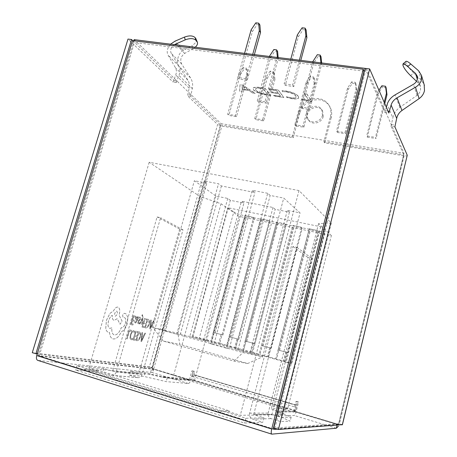<?xml version="1.0" encoding="UTF-8"?>
<svg xmlns="http://www.w3.org/2000/svg" width="457" height="457" viewBox="0 0 457 457"><rect width="100%" height="100%" fill="white"/><g stroke="black" fill="none" stroke-linecap="round" stroke-linejoin="round"><path stroke-width="0.34" stroke-dasharray="2.29 1.71" d="M416.556 81.346L418.515 83.214L420.486 86.579L420.566 90.098L419.56 92.685L417.372 95.159L399.869 107.309C396.173 109.971 393.837 113.479 392.854 117.832L387.125 104.47M323.259 116.449C321.825 123.184 311.617 125.538 308.418 119.928C307.333 118.169 307.053 116.227 307.578 114.096C309.041 107.275 319.512 104.996 322.573 110.902L323.259 116.449M322.482 115.278C321.043 122.042 310.794 124.407 307.59 118.78C306.498 117.015 306.219 115.067 306.75 112.93C308.218 106.075 318.729 103.785 321.797 109.709L322.482 115.278M170.627 44.146C167.171 48.214 166.342 51.892 168.136 55.194L175.459 67.762C176.636 69.892 176.728 72.292 175.728 74.965L173.094 82.043L127.994 39.074M32.27 352.713L149.405 366.857L217.623 124.47L187.519 95.787L189.209 88.184C189.764 85.219 189.329 82.563 187.901 80.209L179.047 66.276C175.659 62.163 178.367 52.509 183.52 50.321L191.991 45.563L193.168 48.659L195.276 47.185M174.437 44.615C170.935 47.385 169.861 50.264 171.215 53.258L178.578 65.802C180.155 68.641 180.281 71.846 178.955 75.416L176.773 80.969L173.546 80.506M132.747 40.656L176.322 82.506L176.773 80.969M193.168 48.659L184.685 53.412C180.835 56.314 179.841 59.861 181.697 64.06L190.575 77.993C192.488 81.129 193.071 84.676 192.328 88.641L190.638 96.256L220.503 124.938L152.324 367.731L152.261 368.788L153.718 368.959L149.405 366.857L152.324 367.731L37.211 353.998M196.19 39.131C196.67 41.467 195.27 43.615 191.991 45.563M191.066 94.776L187.947 94.313M190.638 96.256L187.519 95.787M176.322 82.506L173.094 82.043M220.503 124.938L292.366 136.654L293.257 137.734L221.834 126.098L217.623 124.47M394.882 126.84L391.049 126.269L403.794 154.712L338.763 423.776L273.743 427.998M330.445 116.466C331.399 112.565 330.988 108.949 329.206 105.618C326.898 101.665 323.379 99.306 318.66 98.546C308.932 98.135 302.368 102.545 298.969 111.765L299.832 112.936C303.214 103.745 309.755 99.358 319.449 99.775C324.15 100.534 327.652 102.882 329.96 106.829C331.731 110.143 332.142 113.747 331.194 117.638L330.445 116.466L323.899 141.773L324.676 142.852L404.119 155.791C405.919 156.048 406.97 155.951 407.273 155.5M323.899 141.773L403.64 154.723M298.969 111.765L292.366 136.654M366.331 68.521L403.999 153.232L221.085 123.664L152.261 368.788L189.318 380.11L191.923 370.81L193.442 371.261L192.534 374.597L295.045 405.033L295.93 401.497L297.621 401.994L295.096 411.883L337.237 424.536L273.817 429.106M299.832 112.936L293.257 137.734M331.194 117.638L324.676 142.852M191.923 370.81L194.762 371.421L193.854 374.746L295.999 405.062L296.884 401.537L298.57 402.034L296.147 411.7C295.513 413.985 294.862 415.247 294.194 415.487L278.199 415.773L290.161 421.137L280.535 421.543L271.087 418.635C268.716 417.624 267.745 415.767 268.173 413.071L307.978 257.508L311.765 258.348L272.001 414.242L253.738 414.448L272.144 414.505L281.586 417.39L291.16 417.15L279.181 411.911L295.096 411.883M193.242 370.975L190.763 380.075L153.718 368.959C153.329 371.135 152.792 372.329 152.095 372.535L37.794 360.384M193.442 371.261L194.762 371.421M295.93 401.497L296.884 401.537M404.119 155.791L339.283 424.627L296.147 411.7M386.325 107.189L385.285 110.72L388.033 111.114M391.049 126.269L392.854 117.832M365.109 68.367L384.857 112.445L385.285 110.72M189.318 380.11L167.205 378.008L144.92 372.758L130.405 371.25L129.32 375.054L137.454 377.556L111.257 375.226L102.688 372.564L75.634 370.033L244.564 423.062L262.792 422.291L252.738 419.166L271.087 418.635M129.32 375.054L143.892 376.414L166.199 381.629L188.387 383.503C189.301 383.36 190.095 382.218 190.763 380.075M130.405 371.25L138.54 373.735L112.433 371.147L103.865 368.508L76.907 365.714L245.803 418.281L263.94 417.829L253.886 414.733M188.387 383.503L152.095 372.535L153.026 369.216L39.313 356.077L273.177 428.906L218.36 411.786L228.986 411.774L240.308 415.287L282.843 414.705L276.068 411.723L295.188 411.7L339.1 424.622M263.94 417.829L262.792 422.291M103.865 368.508L102.688 372.564M76.907 365.714L75.634 370.033M281.586 417.39L280.535 421.543M291.16 417.15L290.161 421.137M337.112 425.061L337.237 424.536L338.391 424.673L403.999 153.232M342.35 424.673L338.803 423.61L403.788 154.7M132.53 40.627L134.427 42.45L39.262 355.849M364.086 71.149L134.427 42.45M167.205 378.008L166.199 381.629M144.92 372.758L143.892 376.414M245.803 418.281L244.564 423.062M279.181 411.911L278.199 415.773M297.621 401.994L298.57 402.034M253.738 414.448L296.941 247.386L292.908 246.506L249.665 413.191C249.191 416.087 250.213 418.081 252.738 419.166M292.908 246.506L307.978 257.508M296.941 247.386L311.765 258.348M112.433 371.147L138.54 373.735M111.257 375.226L111.662 375.323C113.822 375.494 115.324 374.414 116.187 372.078L160.584 217.721L157.088 216.961L112.668 370.993M138.757 373.592L179.67 229.1L182.989 229.837L142.098 374.614C141.304 376.797 139.888 377.808 137.843 377.648L137.454 377.556M182.989 229.837L160.584 217.721M179.67 229.1L157.088 216.961M384.857 112.445L388.861 113.016M295.999 405.062L193.854 374.746M295.045 405.033L294.188 412.271L295.468 410.483L295.982 405.153M193.842 374.831L193.608 379.967L192.003 381.544L192.534 374.597M192.003 381.544L294.188 412.271M193.608 379.967L295.468 410.483M410.649 75.708L413.511 72.772C409.672 68.978 407.21 65.779 406.124 63.175L405.833 61.518M413.511 72.772L421.4 80.272L424.17 84.659M391.455 124.618L395.282 125.189M311.857 101.363L302.42 100.009L301.871 99.215L308.841 100.209L304.396 93.616L306.927 93.971L311.811 101.545L302.42 100.009M134.158 39.645L221.085 123.664M263.672 120.916L262.632 119.734L254.76 118.506L255.829 119.688L263.672 120.916L274.931 79.547L273.949 78.204L262.632 119.734M236.486 116.655L235.355 115.472L227.7 114.279L228.86 115.461L236.486 116.655L247.82 75.891L246.74 74.554L235.355 115.472M337.22 132.444L345.732 133.781L344.995 132.604L336.449 131.268L337.22 132.444L348.245 89.435L352.387 83.208L351.69 81.832L355.249 82.3L355.929 83.677L352.387 83.208M367.331 137.169L376.1 138.54L375.483 137.363L366.68 135.992L367.331 137.169L378.253 93.479L382.452 87.161L381.869 85.785M303.859 127.217L302.968 126.035L294.771 124.755L295.69 125.938L303.859 127.217L315.004 84.951L314.159 83.602L302.968 126.035M293.8 86.562L292.703 84.985L284.128 83.814L285.259 85.39L293.8 86.562L300.855 60.221M301.723 108.378L309.726 109.56L308.783 108.195L300.752 107.018L301.723 108.378L313.776 62.906L318.181 56.297L317.289 54.714M245.975 78.61L237.794 77.496L239.12 79.067L247.266 80.181L245.975 78.61L252.744 54.28M264.951 101.757L257.262 100.631L258.411 101.991L266.065 103.122L264.951 101.757L277.091 57.285M249.339 90.617L242.136 89.595L242.13 91.371L239.611 91.012L240.074 84.619L242.444 84.951L255.263 93.251L252.704 92.885L249.339 90.617L242.136 89.595M270.733 95.467L265.917 94.782C260.313 93.891 256.166 92.2 253.464 89.703L253.224 87.927C254.058 87.19 256.263 87.013 259.844 87.384L264.946 88.098L270.733 95.467L265.917 94.782M271.909 91.994L278.307 92.902L276.456 90.446L269.567 89.481L268.933 88.658L278.296 89.966L283.814 97.341L274.206 95.964L273.589 95.176L280.804 96.204L278.919 93.714L272.532 92.805L271.909 91.994L278.307 92.902M286.745 91.811L282.78 91.686L282.038 90.675L286.168 90.983C292.097 92.011 296.176 93.776 298.404 96.273L298.661 98.004C297.884 98.741 295.788 98.958 292.377 98.649L287.053 97.472L286.47 96.678L291.469 97.809C294.017 98.089 295.53 97.929 296.005 97.324L295.885 95.861C294.559 94.091 291.515 92.737 286.745 91.811L282.78 91.686M133.81 40.787L38.171 355.506L152.261 368.788L189.427 379.95L189.615 379.27L295.371 410.98L295.188 411.7L338.391 424.673L277.399 429.14M274.84 428.34L366.177 68.499M38.171 355.506L84.191 369.879L98.518 371.25L88.789 368.228L150.062 374.392L162.881 377.408L189.427 379.95L152.261 368.788L220.702 125.018M276.068 411.723L276.268 410.94L271.309 408.769L287.624 408.946L194.385 380.972L172.637 378.933L163.086 376.677L189.615 379.27M163.086 376.677L162.881 377.408M84.191 369.879L84.454 368.988L218.612 410.814L229.231 410.837L228.986 411.774M218.612 410.814L218.36 411.786M84.454 368.988L98.769 370.387L229.231 410.837M276.268 410.94L295.371 410.98M98.518 371.25L98.769 370.387M331.371 235.561L318.615 223.593L331.319 223.05L298.992 190.569L149.182 162.275L200.017 196.539L221.028 203.742L239.142 216.372L331.371 235.561L287.624 408.946M239.142 216.372L194.385 380.972M253.521 217.698L261.375 219.326L227.643 345.549L219.731 343.361L253.521 217.698L252.71 217.109L244.901 215.493L245.717 216.075L211.865 341.19L199.372 337.917L233.795 211.917C236.218 213.385 240.188 214.773 245.717 216.075M320.694 226.752L286.156 362.247L291.709 363.389L284.917 361.384L318.163 231.088C322.271 231.842 324.624 231.928 325.213 231.345L320.694 226.752L227.82 207.735L233.795 211.917M318.163 231.088L317.541 230.528L309.206 228.803L309.857 229.374L276.536 359.065L268.213 356.763L301.614 227.66L309.857 229.374M301.614 227.66L300.935 227.089L292.731 225.392L293.434 225.969L259.964 354.483L251.784 352.221L285.322 224.29L293.434 225.969M285.322 224.29L284.597 223.707L276.531 222.039L277.273 222.622L243.672 349.982L235.623 347.754L269.293 220.965L277.273 222.622M269.293 220.965L268.527 220.383L260.587 218.737L261.375 219.326M267.693 193.288L252.298 190.312L254.909 192.483L221.411 185.976L218.515 183.788L203.879 180.955L206.89 183.16L194.362 180.726L215.933 196.07L227.757 198.435L230.334 200.315L243.918 203.045L241.45 201.171L272.983 207.478L275.205 209.323L289.435 212.179L287.327 210.346L300.049 212.888L283.728 198.075L270.173 195.447L267.693 193.288L226.295 348.137L210.751 343.818L252.298 190.312M215.933 196.07L177.836 333.279L179.83 344.327L247.683 363.515L262.666 356.791L177.836 333.279L152.821 327.543L242.964 352.587L262.666 356.791L300.049 212.888M272.983 207.478L235.344 349.217L252.344 353.775L249.819 353.232L287.327 210.346M227.757 198.435L189.746 336.581L206.427 341.053L203.542 340.402L241.45 201.171M247.683 363.515L233.99 361.093L163.338 341.065L152.821 327.543L194.362 180.726M221.411 185.976L180.075 335.112L161.927 330.251L165.44 331.051L206.89 183.16M210.751 343.818L213.865 344.504L254.909 192.483M226.295 348.137L229.271 348.782L270.173 195.447M233.99 361.093L242.964 352.587L283.728 198.075M221.028 203.742L172.637 378.933M331.319 223.05L282.843 414.705M318.615 223.593L271.309 408.769M200.017 196.539L150.062 374.392M149.182 162.275L88.789 368.228M298.992 190.569L240.308 415.287M252.344 353.775L289.435 212.179M237.983 349.799L275.205 209.323M192.734 337.26L230.334 200.315M206.427 341.053L243.918 203.045M176.682 334.347L218.515 183.788M161.927 330.251L203.879 180.955M286.156 362.247L192.5 336.335L199.372 337.917M192.5 336.335L227.82 207.735M219.731 343.361L211.865 341.19M235.623 347.754L227.643 345.549M251.784 352.221L243.672 349.982M268.213 356.763L259.964 354.483M284.917 361.384L276.536 359.065M254.909 343.704L245.101 341.065L254.909 343.704L286.042 224.861L284.597 223.707L276.531 222.039L242.798 349.788M253.235 343.276L250.933 352.033M271.287 348.154L261.433 345.498L271.287 348.154L302.288 228.232L300.935 227.089L292.731 225.392L259.136 354.301M269.699 347.748L267.414 356.591M287.939 352.673L278.039 350.011L287.939 352.673L318.803 231.659L317.541 230.528L309.206 228.803L275.754 358.894M286.448 352.296L284.174 361.224M238.8 339.328L229.043 336.7L238.8 339.328L270.053 221.548L268.527 220.383L260.587 218.737L226.729 345.343M237.04 338.877L234.732 347.554M222.953 335.027L213.242 332.41L222.953 335.027L254.326 218.286L252.71 217.109L244.901 215.493L210.923 340.973M221.108 334.547L218.794 343.15M163.338 341.065L179.83 344.327M273.949 78.204L273.383 71.578L274.366 72.943L271.098 72.514L270.104 71.149L273.383 71.578M270.104 71.149L266.1 77.153L254.76 118.506M274.366 72.943L274.931 79.547M266.1 77.153L267.111 78.49L255.829 119.688M267.111 78.49L271.098 72.514M246.74 74.554L246.249 68.024L247.328 69.384L244.152 68.967L243.061 67.607L246.249 68.024M243.061 67.607L239.108 73.526L227.7 114.279M247.328 69.384L247.82 75.891M239.108 73.526L240.211 74.862L228.86 115.461M240.211 74.862L244.152 68.967M355.929 83.677L356.734 90.577L345.732 133.781M356.734 90.577L356.049 89.229L344.995 132.604M351.69 81.832L347.531 88.087L336.449 131.268M347.531 88.087L348.245 89.435M356.049 89.229L355.249 82.3M384.765 103.619L376.1 138.54M384.194 102.299L375.483 137.363M386.096 87.641L382.452 87.161M378.927 90.212L377.653 92.131L366.68 135.992M377.653 92.131L378.253 93.479M314.159 83.602L313.479 76.827L314.319 78.198L310.92 77.753L310.069 76.382L313.479 76.827M310.069 76.382L305.99 82.506L294.771 124.755M314.319 78.198L315.004 84.951M305.99 82.506L306.858 83.854L295.69 125.938M306.858 83.854L310.92 77.753M290.835 58.982L284.128 83.814M299.392 60.038L292.703 84.985M297.324 34.943L298.381 36.743L285.259 85.39M298.381 36.743L303.122 29.636L302.088 27.808M306.121 29.962L303.122 29.636M321.637 62.786L321.751 63.9L309.726 109.56M321.751 63.9L321.082 62.718M320.78 62.683L308.783 108.195M320.997 56.639L318.181 56.297M312.771 61.695L300.752 107.018M312.862 61.358L313.776 62.906M244.575 53.275L237.794 77.496M251.144 29.819L252.39 31.596L239.12 79.067M254.406 54.486L247.266 80.181M252.39 31.596L257.028 24.661L255.806 22.85M259.896 24.969L257.028 24.661M269.424 56.342L257.262 100.631M269.516 56.011L270.601 57.553L258.411 101.991M278.136 57.416L278.233 58.502L266.065 103.122M278.233 58.502L277.433 57.331M277.61 51.413L274.914 51.087L273.852 49.516M270.601 57.553L274.914 51.087M242.084 89.772L242.084 91.549L239.559 91.189L240.022 84.796L242.393 85.133L255.212 93.434L252.704 92.885M252.658 93.062L249.288 90.794M248.02 89.909L242.061 85.893L242.176 89.081L248.071 89.732L242.113 85.71L242.227 88.904L248.071 89.732M265.865 94.959C260.267 94.068 256.114 92.377 253.412 89.886L253.172 88.11C254.006 87.373 256.211 87.196 259.793 87.567L264.946 88.098M264.894 88.281L270.681 95.65M260.461 88.395C257.788 88.035 256.188 88.15 255.674 88.738L255.806 90.24C257.388 92.046 260.507 93.348 265.157 94.153L267.676 94.513L263.118 88.767L260.513 88.212C257.834 87.853 256.24 87.967 255.726 88.555L255.857 90.063C257.44 91.868 260.559 93.171 265.209 93.976L267.728 94.336L263.169 88.584L260.513 88.212M278.262 93.085L276.405 90.635L269.521 89.663L268.882 88.841L278.244 90.149L283.763 97.524L274.154 96.147L273.537 95.353L280.752 96.387L278.873 93.896L272.532 92.805M272.486 92.988L271.858 92.177M282.734 91.868L282.038 90.675M281.986 90.857L286.168 90.983M286.116 91.172C292.046 92.194 296.125 93.959 298.352 96.461L298.404 96.273M298.352 96.461L298.615 98.186C297.833 98.923 295.742 99.135 292.326 98.832L292.377 98.649M292.326 98.832L287.053 97.472M287.007 97.655L286.47 96.678M286.419 96.861L291.469 97.809M291.417 97.992C293.965 98.272 295.479 98.112 295.953 97.507L295.885 95.861M295.833 96.05C294.508 94.273 291.463 92.925 286.693 91.994M302.374 100.192L301.82 99.398L308.795 100.397L304.345 93.805L306.927 93.971M306.876 94.159L311.811 101.545M245.101 341.065L276.531 222.039L278.016 223.199L286.042 224.861M246.82 341.505L278.016 223.199M213.242 332.41L244.901 215.493L246.552 216.675L254.326 218.286M215.133 332.902L246.552 216.675M261.433 345.498L292.731 225.392L294.131 226.541L302.288 228.232M263.061 345.92L294.131 226.541M229.043 336.7L260.587 218.737L262.158 219.908L270.053 221.548M230.848 337.169L262.158 219.908M278.039 350.011L309.206 228.803L310.509 229.94L318.803 231.659M279.575 350.405L310.509 229.94M131.136 331.291L129.462 330.942L127.177 338.888L126.629 338.786L129.211 329.805L131.445 330.274L131.153 331.291L129.48 330.948L127.195 338.894L126.646 338.791L129.228 329.811L131.445 330.274L131.153 331.291M133.61 330.571L134.621 331.331L134.307 332.422L133.393 331.605L132.056 332.319L130.919 334.781L130.588 337.546L131.427 338.746L132.593 338.409L132.25 339.608L131.113 339.779L129.982 338.186L130.371 334.598L131.833 331.485L133.593 330.565L134.621 331.331L134.289 332.422L133.41 331.611L132.073 332.325L130.936 334.781L130.605 337.552L131.445 338.746L132.576 338.403L132.233 339.602L131.13 339.779L129.999 338.186L130.388 334.604L131.85 331.491L133.593 330.565M133.827 339.054L135.409 339.351L135.118 340.362L133.004 339.968L135.529 331.131L137.74 331.593L137.454 332.593L135.786 332.25L134.941 335.215L136.397 335.507L136.112 336.518L134.649 336.226L133.838 339.054L135.426 339.351L135.135 340.368L133.016 339.974L135.546 331.136L137.74 331.593L137.437 332.593L135.775 332.245L134.924 335.215L136.386 335.507L136.095 336.512L134.632 336.226L133.838 339.054M138.488 331.753L139.591 331.982L140.796 333.524L140.476 336.889L138.991 339.865L137.14 340.733L135.98 340.522L138.488 331.753L139.608 331.988L140.813 333.53L140.488 336.895L139.008 339.865L137.157 340.739L135.997 340.528L138.5 331.753M136.797 339.608L138.722 332.856L140.236 334.13L139.945 336.752L138.802 339.123L136.797 339.608L138.739 332.862L139.322 332.982L140.253 334.136L139.956 336.758L138.819 339.128L136.809 339.614M145.497 333.222L141.55 341.556L141.002 341.453L141.961 332.479L142.527 332.599L142.236 335.044L143.869 335.381L144.943 333.102L145.497 333.222L141.567 341.556L141.019 341.459L141.978 332.485L142.544 332.605L142.247 335.05L143.886 335.381L144.955 333.107L145.509 333.222M142.116 336.055L143.441 336.323L141.59 340.396L142.116 336.055L143.452 336.323L141.59 340.396L142.133 336.061M133.535 316.77L132.673 319.769L134.164 320.123L133.872 321.14L132.381 320.791L131.559 323.647L133.17 324.013L132.878 325.036L130.719 324.556L133.29 315.621L135.535 316.181L135.249 317.192L133.553 316.775L132.69 319.774L134.181 320.129L133.884 321.145L132.393 320.797L131.576 323.653L133.187 324.019L132.896 325.041L130.736 324.561L133.301 315.627L135.535 316.181L135.232 317.187L133.553 316.775M135.461 323.076L134.615 322.254L134.924 321.174L135.689 322.174L136.712 320.763L135.918 320.294L135.529 317.992L136.169 316.712L136.991 316.381L137.563 317.729L137.854 316.758L138.368 316.884L137.209 320.934L135.461 323.076L134.632 322.259L134.941 321.18L135.706 322.174L136.723 320.768L135.929 320.3L135.546 317.998L136.186 316.718L136.963 316.375L137.58 317.735L137.871 316.764L138.38 316.89L137.22 320.94L135.478 323.082M135.935 319.049L136.392 317.512L136.837 317.318L137.271 317.975L136.951 319.917L135.935 319.049L136.403 317.518L136.877 317.329L137.289 317.981L136.969 319.923L135.952 319.049M139.676 318.015L138.665 318.415L139.008 317.284L139.899 317.107L140.596 317.815L140.516 319.237L140.053 320.231L138.243 321.865L138.574 322.842L139.436 322.562L139.128 323.63L138.368 323.75L137.688 323.059L138.174 320.683L140.031 319.003L139.693 318.015L138.682 318.42L139.008 317.284M138.991 317.278L139.882 317.107L140.579 317.809L140.533 319.243L139.185 320.888M139.168 320.888L138.522 321.305L138.237 322.516M138.225 322.511L138.585 322.848L139.436 322.562M139.419 322.556L139.128 323.63M139.117 323.625L138.351 323.745L137.706 323.065L137.763 321.648L138.191 320.688L139.745 319.574L140.042 319.009L139.693 318.015M142.224 324.487L141.721 324.373L142.35 318.98L140.059 323.984L139.494 323.853L142.395 317.901L142.498 316.718L142.236 315.707L141.904 315.758L142.527 314.776L142.972 317.027L142.224 324.487L141.721 324.373M141.704 324.367L142.361 318.986M142.333 318.98L142.144 319.477M142.127 319.477L140.059 323.984M140.042 323.984L139.494 323.853M139.476 323.853L142.378 317.895L142.481 316.712L142.224 315.701L141.916 315.758M141.904 315.758L142.178 314.787L142.544 314.782L142.99 317.032L142.236 324.487M146.646 318.946L146.366 319.929L144.766 319.534L143.938 322.448L145.337 322.779L145.058 323.767L143.652 323.436L142.864 326.212L144.383 326.555L144.098 327.549L142.064 327.098L144.538 318.42L146.646 318.946L146.349 319.923L144.749 319.529L143.921 322.442L145.326 322.773L145.058 323.767M145.046 323.762L143.635 323.43L142.864 326.212M142.847 326.207L144.383 326.555M144.366 326.555L144.086 327.549L142.064 327.098M142.053 327.092L144.526 318.415L146.628 318.94M147.365 319.123L148.428 319.386L149.582 320.951L149.256 324.276L147.811 327.178L146.069 327.989L144.915 327.732L147.365 319.123L148.445 319.392L149.593 320.957L149.268 324.281L147.828 327.178L146.08 327.995L144.932 327.738L147.377 319.129M145.703 326.858L147.588 320.226L149.039 321.534L148.742 324.122L147.634 326.435L145.703 326.858L147.6 320.231L149.056 321.539L148.759 324.127L147.651 326.441L145.714 326.858M154.106 320.797L150.267 328.931L149.742 328.812L150.707 319.951L151.25 320.089L150.953 322.505L152.529 322.888L153.569 320.665L154.118 320.803L150.284 328.937L149.759 328.817L150.724 319.957L151.267 320.094L150.97 322.511L152.547 322.888L153.586 320.671L154.118 320.803M150.839 323.505L152.107 323.807L150.307 327.783L150.839 323.505L152.124 323.813L150.324 327.789L150.856 323.505M127.257 323.705C125.915 327.806 124.081 330.411 121.762 331.502L118.58 336.318C116.701 338.294 114.918 339.163 113.233 338.934L113.13 338.911C111.748 338.586 110.725 337.495 110.063 335.632L109.463 332.422L108.623 332.399C107.178 332.068 106.218 330.742 105.744 328.423L106.407 320.397L109.96 313.382L113.547 310.823C114.856 308.218 116.278 306.967 117.815 307.075L117.946 307.104C119.78 308.001 120.208 310.463 119.237 314.485L119.049 315.141L122.07 321.014L120.1 324.253L117.158 318.7L114.079 320.397C112.639 319.854 112.039 318.158 112.279 315.296C110.685 316.221 109.423 318.118 108.486 320.997C107.498 325.127 107.961 327.595 109.863 328.4L111.902 327.76C111.497 331.862 112.325 334.267 114.376 334.97L114.416 334.975C117.072 334.998 119.351 332.565 121.248 327.68L121.511 327.738C123.07 327.732 124.361 326.224 125.378 323.213C126.103 320.294 125.846 318.443 124.607 317.661L123.002 317.347L122.613 315.096L124.104 313.308L125.932 313.759L127.886 317.341L127.275 323.705C125.932 327.812 124.098 330.417 121.779 331.508L118.597 336.323C116.712 338.294 114.936 339.168 113.25 338.94L113.147 338.917C111.765 338.591 110.743 337.495 110.08 335.632L109.48 332.422L108.64 332.405C107.195 332.068 106.235 330.742 105.761 328.429L106.424 320.397L109.977 313.388L113.559 310.829C114.873 308.218 116.295 306.973 117.832 307.081L117.963 307.11C119.797 308.007 120.225 310.469 119.254 314.49L119.066 315.147L122.088 321.02L120.111 324.253L117.175 318.706L114.096 320.397C112.656 319.86 112.056 318.158 112.291 315.301C110.703 316.221 109.44 318.123 108.503 321.003C107.515 325.127 107.972 327.595 109.88 328.406L111.919 327.76C111.514 331.868 112.342 334.273 114.393 334.975L114.433 334.981C117.089 335.004 119.368 332.57 121.259 327.686L121.528 327.743C123.087 327.738 124.378 326.229 125.395 323.213C126.121 320.3 125.864 318.449 124.624 317.661L123.024 317.352L122.63 315.102L124.121 313.308L125.949 313.765L127.903 317.347L127.275 323.705M116.764 311.057C117.877 313.142 117.386 314.867 115.29 316.221L115.261 316.215C114.136 314.153 114.621 312.434 116.724 311.046L116.781 311.057C117.895 313.148 117.403 314.867 115.307 316.221L115.278 316.215C114.153 314.159 114.638 312.434 116.735 311.051L116.781 311.057M418.515 83.214L417.367 79.472M189.209 88.184L175.728 74.965M192.328 88.641L178.955 75.416M184.685 53.412L176.739 44.9M181.697 64.06L171.215 53.258M190.575 77.993L178.578 65.802M187.901 80.209L175.459 67.762M179.047 66.276L168.136 55.194M183.52 50.321L175.014 41.164M153.718 368.959L221.834 126.098M336.341 428.226L294.194 415.487M271.915 434.15L38.005 360.424M39.313 356.077L273.183 429.152L39.325 356.083M249.665 413.191L268.173 413.071M142.098 374.614L116.187 372.078M192.237 376.397L294.708 406.924M402.88 65.048L405.907 62.512M406.124 63.175L403.245 66.145M421.4 80.272L418.606 70.778M399.869 107.309L395.019 94.907M417.001 95.427L413.425 84.328M291.292 363.332L324.956 230.728M420.486 86.579L417.407 76.405M307.59 118.78L308.418 119.928M338.768 423.776L403.794 154.712M151.393 367.822L152.272 368.433M152.358 368.856L152.752 370.199M111.662 375.323L137.843 377.648M112.451 371.147L138.551 373.74M329.206 105.618L329.96 106.829M321.797 109.709L322.573 110.902M291.709 363.389L325.213 231.345"/><path stroke-width="0.69" d="M386.325 107.189L387.125 104.47C388.387 100.477 391.021 97.295 395.019 94.907L413.819 84.088L415.613 82.591L417.064 80.358L417.407 76.405L415.504 73.371L407.707 66.579C405.53 64.688 403.988 63.769 403.08 63.814L402.88 65.048L403.245 66.145C404.348 68.727 406.816 71.915 410.649 75.708L416.556 81.346M424.17 84.659L424.484 90.612C423.736 93.919 421.948 96.587 419.126 98.615L401.96 110.491C399.184 112.485 397.424 115.118 396.687 118.392L391.118 105.03L388.861 113.016L369.662 68.933L278.422 429.454L273.743 427.998L365.109 68.367L369.662 68.933M391.118 105.03C392.066 102.025 394.043 99.632 397.047 97.838L415.499 87.236C418.521 85.436 420.486 83.048 421.388 80.078L421.503 75.439L418.606 70.778L410.786 64.003L407.707 66.579M37.211 353.998L32.27 352.713L127.994 39.074L131.559 39.513L132.747 40.656M35.869 353.838L131.559 39.513M195.276 47.185C197.161 45.46 197.864 43.815 197.384 42.25L195.91 40.262C193.562 38.234 190.009 38.091 185.245 39.839L174.437 44.615M185.245 39.839L184.439 37.114L175.014 41.164L170.627 44.146M184.439 37.114C189.192 35.366 192.745 35.515 195.088 37.56L195.91 40.262M196.836 41.324L195.088 37.56M195.642 38.194L197.384 42.25M396.687 118.392L394.882 126.84L407.256 155.26L342.35 424.673L278.422 429.454M340.808 424.787L342.396 424.793L407.256 155.26M337.112 425.061L336.341 428.226L271.795 434.144C271.052 433.722 271.024 432.008 271.709 429.009L363.229 69.258L364.086 71.149L273.172 429.146M273.817 429.106L273.189 429.152M336.341 428.226L338.426 426.141M271.715 434.116L37.794 360.384C36.434 359.79 36.08 358.179 36.737 355.557L132.53 40.627L363.229 69.258M405.833 61.518L406.136 61.267C407.05 61.209 408.604 62.118 410.786 64.003M388.033 111.114L389.284 111.291M366.177 68.499L134.158 39.645L133.81 40.787M273.177 428.906L274.583 429.346L274.84 428.34M274.583 429.346L277.399 429.14M386.988 94.662L386.428 93.308L385.531 86.264L386.096 87.641L386.988 94.662L384.765 103.619M386.428 93.308L384.194 102.299M378.927 90.212L381.869 85.785L385.531 86.264M290.835 58.982L297.324 34.943L302.088 27.808L305.099 28.134L306.121 29.962L306.893 37.691L300.855 60.221M306.893 37.691L305.87 35.892L299.392 60.038M305.87 35.892L305.099 28.134M321.082 62.718L320.871 62.341L320.78 62.683M320.871 62.341L320.111 55.057L320.997 56.639L321.637 62.786M320.111 55.057L317.289 54.714L312.771 61.695M258.679 23.158L259.896 24.969L260.513 32.504L259.296 30.722L258.679 23.158L255.806 22.85L251.144 29.819L244.575 53.275M259.296 30.722L252.744 54.28M260.513 32.504L254.406 54.486M277.433 57.331L276.559 49.842L273.852 49.516L269.424 56.342M277.182 56.959L277.091 57.285M276.559 49.842L277.61 51.413L278.136 57.416M417.367 79.472L415.504 73.371M419.126 98.615L415.499 87.236M176.739 44.9L175.796 43.889M271.709 429.009L36.737 355.557M401.96 110.491L397.047 97.838M424.399 85.448L421.503 75.439M403.08 63.814L406.136 61.267"/></g></svg>
